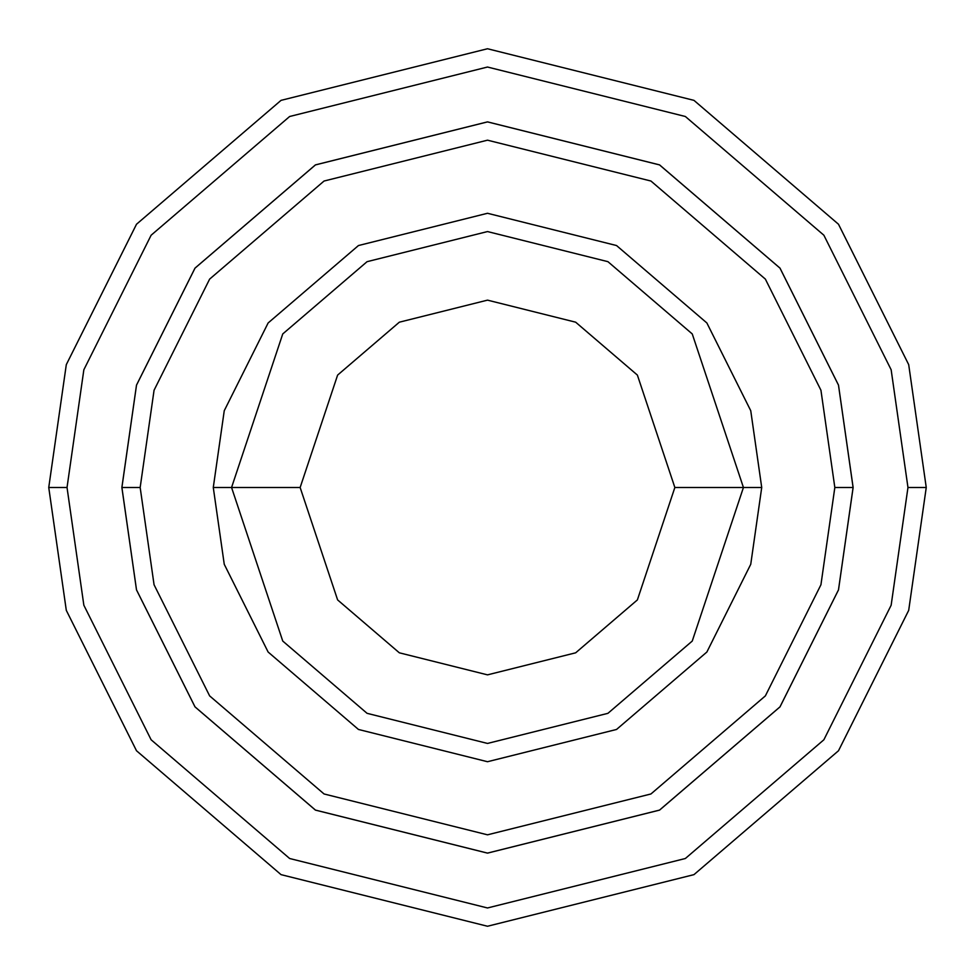 <?xml version="1.0" encoding="UTF-8"?>
<svg xmlns="http://www.w3.org/2000/svg" width="975" height="975" viewBox="0 0 975 975"><rect width="100%" height="100%" fill="white"/><g stroke="black" fill="none" stroke-linecap="round" stroke-linejoin="round"><path stroke-width="1.46" d="M743.438 487.5L761.719 487.5L750.75 410.719L706.875 322.969L616.541 245.542L487.5 213.281L358.459 245.542L268.125 322.969L224.25 410.719L213.281 487.5L231.562 487.5L282.75 641.062L367.063 713.322L487.5 743.438L607.937 713.322L692.25 641.062L743.438 487.5L692.25 641.062L607.937 713.322L487.5 743.438L367.063 713.322L282.75 641.062L231.562 487.5L300.142 487.5L231.562 487.5L282.75 333.938L367.063 261.678L487.5 231.562L607.937 261.678L692.25 333.938L743.438 487.5L674.858 487.5L637.382 599.918L575.664 652.811L487.5 674.858L399.336 652.811L337.618 599.918L300.142 487.5L337.618 599.918L399.336 652.811L487.5 674.858L575.664 652.811L637.382 599.918L674.858 487.5L637.382 375.082L575.664 322.189L487.5 300.142L399.336 322.189L337.618 375.082L300.142 487.5L337.618 375.082L399.336 322.189L487.5 300.142L575.664 322.189L637.382 375.082L674.858 487.5L743.438 487.5L692.25 333.938L607.937 261.678L487.5 231.562L367.063 261.678L282.75 333.938L231.562 487.5L213.281 487.5L224.25 410.719L268.125 322.969L358.459 245.542L487.5 213.281L616.541 245.542L706.875 322.969L750.75 410.719L761.719 487.5L750.75 564.281L706.875 652.031L616.541 729.458L487.5 761.719L358.459 729.458L268.125 652.031L224.25 564.281L213.281 487.5L224.25 564.281L268.125 652.031L358.459 729.458L487.5 761.719L616.541 729.458L706.875 652.031L750.75 564.281L761.719 487.5L743.438 487.5M907.969 487.5L891.15 605.231L823.875 739.781L685.364 858.5L487.5 907.969L289.636 858.5L151.125 739.781L83.85 605.231L67.031 487.5L48.75 487.5L66.3 610.35L136.5 750.75L281.032 874.636L487.5 926.25L693.968 874.636L838.5 750.75L908.7 610.35L926.25 487.5L907.969 487.5L891.15 369.769L823.875 235.219L685.364 116.5L487.5 67.031L289.636 116.5L151.125 235.219L83.85 369.769L67.031 487.5L83.85 605.231L151.125 739.781L289.636 858.5L487.5 907.969L685.364 858.5L823.875 739.781L891.15 605.231L907.969 487.5L926.25 487.5L908.7 610.35L838.5 750.75L693.968 874.636L487.5 926.25L281.032 874.636L136.5 750.75L66.3 610.35L48.75 487.5L66.3 364.65L136.5 224.25L281.032 100.364L487.5 48.75L693.968 100.364L838.5 224.25L908.7 364.65L926.25 487.5L908.7 364.65L838.5 224.25L693.968 100.364L487.5 48.75L281.032 100.364L136.5 224.25L66.3 364.65L48.75 487.5L67.031 487.5L83.85 369.769L151.125 235.219L289.636 116.5L487.5 67.031L685.364 116.5L823.875 235.219L891.15 369.769L907.969 487.5M834.832 487.5L820.938 584.756L765.363 695.894L650.947 793.967L487.5 834.819L324.053 793.967L209.637 695.894L154.062 584.756L140.168 487.5L121.899 487.5L136.512 589.875L195.012 706.863L315.449 810.091L487.5 853.101L659.551 810.091L779.988 706.863L838.488 589.875L853.101 487.5L834.832 487.5L820.938 390.244L765.363 279.106L650.947 181.033L487.5 140.181L324.053 181.033L209.637 279.106L154.062 390.244L140.168 487.5L154.062 584.756L209.637 695.894L324.053 793.967L487.5 834.819L650.947 793.967L765.363 695.894L820.938 584.756L834.832 487.5L853.101 487.5L838.488 589.875L779.988 706.863L659.551 810.091L487.5 853.101L315.449 810.091L195.012 706.863L136.512 589.875L121.899 487.5L136.5 385.125L195 268.125L315.437 164.885L487.5 121.875L659.563 164.885L780 268.125L838.5 385.125L853.125 487.5L838.5 589.875L780 706.875L659.563 810.115L487.5 853.125L315.437 810.115L195 706.875L136.5 589.875L121.875 487.5L136.5 589.875L195 706.875L315.437 810.115L487.5 853.125L659.563 810.115L780 706.875L838.5 589.875L853.125 487.5L838.5 385.125L780 268.125L659.563 164.885L487.5 121.875L315.437 164.885L195 268.125L136.5 385.125L121.875 487.5L136.512 385.125L195.012 268.137L315.449 164.909L487.5 121.899L659.551 164.909L779.988 268.137L838.488 385.125L853.101 487.5L838.488 385.125L779.988 268.137L659.551 164.909L487.5 121.899L315.449 164.909L195.012 268.137L136.512 385.125L121.899 487.5L140.168 487.5L154.062 390.244L209.637 279.106L324.053 181.033L487.5 140.181L650.947 181.033L765.363 279.106L820.938 390.244L834.832 487.5"/></g></svg>
